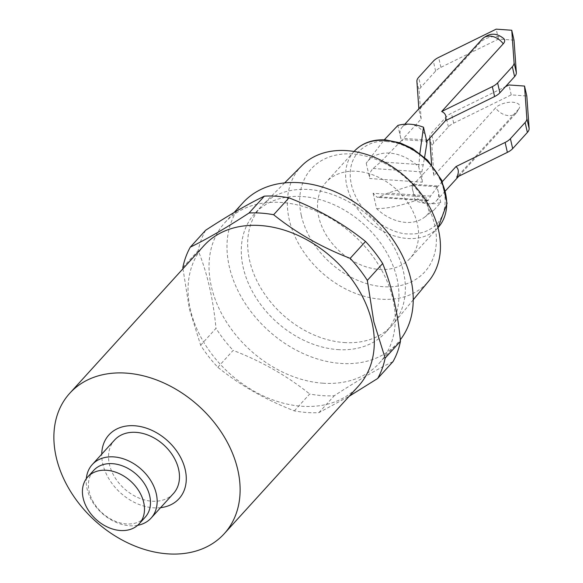 <?xml version="1.0" encoding="UTF-8"?>
<svg xmlns="http://www.w3.org/2000/svg" width="583" height="583" viewBox="0 0 583 583"><rect width="100%" height="100%" fill="white"/><g stroke="black" fill="none" stroke-linecap="round" stroke-linejoin="round"><path stroke-width="0.44" stroke-dasharray="2.92 2.19" d="M203.933 245.676A104.393 77.335 -137.7 0 0 190.379 309.537A104.393 77.335 -137.7 0 0 301.877 406.264A104.393 77.335 -137.7 0 0 358.421 386.121M160.587 507.662A47.391 35.111 42.3 0 1 153.402 507.8A47.391 35.111 42.3 0 1 101.733 454.157M182.967 268.734L189.366 308.961L200.647 345.216A115.164 85.315 -137.7 0 0 217.802 367.275C240.028 385.188 265.542 399.719 294.349 410.877A115.164 85.315 -137.7 0 0 318.945 412.604L349.253 396.214M137.639 525.327A39.768 29.463 42.3 0 1 129.579 525.749A39.768 29.463 42.3 0 1 86.328 478.679M173.435 493.531A39.768 29.463 42.3 0 1 151.893 501.205A39.768 29.463 42.3 0 1 114.749 477.2A39.768 29.463 42.3 0 1 114.581 440.027M322.836 383.199A104.393 77.335 -137.7 0 0 379.387 363.063A104.393 77.335 -137.7 0 0 378.95 265.484A104.393 77.335 -137.7 0 0 281.451 202.476A104.393 77.335 -137.7 0 0 224.9 222.611A104.393 77.335 -137.7 0 0 225.337 320.191A104.393 77.335 -137.7 0 0 322.836 383.199M294.349 410.877L309.697 393.999A115.164 85.315 -137.7 0 0 322.166 395.617A115.164 85.315 -137.7 0 0 334.292 395.726C356.905 380.947 376.487 369.571 393.037 361.591M145.196 517.201A34.798 25.776 42.3 0 1 126.343 523.913A34.798 25.776 42.3 0 1 93.841 502.91A34.798 25.776 42.3 0 1 93.695 470.386M242.871 202.848A104.393 77.335 -137.7 0 0 243.308 300.427A104.393 77.335 -137.7 0 0 340.807 363.435A104.393 77.335 -137.7 0 0 397.358 343.3A104.393 77.335 -137.7 0 0 400.324 339.758M344.043 342.534A88.39 65.478 -137.7 0 0 391.922 325.482A88.39 65.478 -137.7 0 0 393.394 323.784A88.39 65.478 -137.7 0 0 390.778 241.617A88.39 65.478 -137.7 0 0 308.997 189.519A88.39 65.478 -137.7 0 0 262.671 204.939A88.39 65.478 -137.7 0 0 261.118 206.564A88.39 65.478 -137.7 0 0 261.49 289.183A88.39 65.478 -137.7 0 0 344.043 342.534M337.637 349.581A88.39 65.478 -137.7 0 0 385.516 332.529A88.39 65.478 -137.7 0 0 385.144 249.91A88.39 65.478 -137.7 0 0 302.592 196.566A88.39 65.478 -137.7 0 0 254.713 213.611A88.39 65.478 -137.7 0 0 255.084 296.23A88.39 65.478 -137.7 0 0 337.637 349.581M301.907 165.616A85.81 63.569 -137.7 0 0 289.255 219.689A85.81 63.569 -137.7 0 0 380.903 299.196A85.81 63.569 -137.7 0 0 428.818 280.991M301.367 215.695A76.643 56.777 -137.7 0 0 383.228 286.705A76.643 56.777 -137.7 0 0 434.699 225.031A76.643 56.777 -137.7 0 0 352.839 154.021A76.643 56.777 -137.7 0 0 301.367 215.695M379.271 269.419A56.675 41.983 -137.7 0 0 409.966 258.488A56.675 41.983 -137.7 0 0 409.725 205.515A56.675 41.983 -137.7 0 0 356.796 171.307A56.675 41.983 -137.7 0 0 326.101 182.239A56.675 41.983 -137.7 0 0 326.342 235.211A56.675 41.983 -137.7 0 0 379.271 269.419M366.211 163.196L369.724 178.522L422.267 182.202L418.754 166.876A40.008 29.638 -137.7 0 0 389.75 153.118A40.008 29.638 -137.7 0 0 366.211 163.196L384.263 139.847M426.996 142.478L426.137 142.412A14.735 10.917 -137.7 0 0 425.947 137.88A14.735 10.917 -137.7 0 0 410.206 124.23A14.735 10.917 -137.7 0 0 402.226 127.072A14.735 10.917 -137.7 0 0 400.317 136.087L401.366 140.678L380.765 161.885L373.127 168.487C370.263 171.322 369.134 174.667 369.724 178.522M503.778 38.616A13.074 6.012 -12.9 0 0 492.518 36.765A13.074 6.012 -12.9 0 0 480.494 42.209L418.937 109.925L421.145 118.983L403.487 138.404L402.226 140.743A14.735 10.917 42.3 0 1 400.317 136.087L397.876 125.432M318.945 412.604L334.292 395.726M217.802 367.275L233.149 350.398C261.665 361.387 287.179 375.926 309.697 393.999M200.647 345.216L215.994 328.338A115.164 85.315 -137.7 0 0 233.149 350.398M182.843 267.48L198.191 250.603C207.235 272.91 213.174 298.817 215.994 328.338M205.631 230.263A115.164 85.315 -137.7 0 0 198.191 250.603M373.105 193.294L376.611 208.619A40.008 29.638 -137.7 0 0 424.307 217.393A40.008 29.638 -137.7 0 0 429.161 212.299L425.648 196.974L373.105 193.294L377.201 197.346L379.628 196.865L387.914 193.097L411.62 185.452L415.111 200.698A45.904 34.003 -137.7 0 0 428.41 203.693A45.904 34.003 -137.7 0 0 440.741 202.49L433.818 210.157L429.161 212.299M418.754 166.876L419.869 153.467M422.267 182.202L421.866 171.898L424.599 157.374M376.611 208.619C386.784 208.678 399.617 206.032 415.111 200.698M440.741 202.49L437.25 187.245L430.538 196.085L428.367 200.282L427.63 200.88L425.648 196.974M402.226 140.743L401.366 140.678M426.137 142.412L426.88 141.312L402.715 139.621M380.765 161.885L423.389 164.872M411.62 185.452L412.48 185.511A14.735 10.917 -137.7 0 0 412.669 190.043A14.735 10.917 -137.7 0 0 428.41 203.693A14.735 10.917 -137.7 0 0 436.39 200.851A14.735 10.917 -137.7 0 0 438.307 191.843A14.735 10.917 -137.7 0 0 436.39 187.187L437.25 187.245M430.538 196.085L387.914 193.097M442.351 181.575L438.321 186.006L436.39 187.187M412.48 185.511L431.66 164.887L433.992 175.658L495.55 107.942A14.735 10.917 -137.7 0 0 508.493 115.609A14.735 10.917 -137.7 0 0 516.472 112.767A14.735 10.917 -137.7 0 0 518.287 109.538L456.729 177.254M418.937 109.925L418.856 108.781M514.024 40.154L498.458 39.068L440.916 67.344A15.865 7.295 -12.9 0 0 435.618 71.09L420.904 87.268A15.865 7.295 -12.9 0 0 419.162 91.269L421.145 118.983M429.737 137.989L429.678 137.165A15.865 7.295 167.1 0 1 431.42 133.172L446.133 116.986A15.865 7.295 167.1 0 1 451.424 113.24L505.432 86.707M518.287 109.538A13.074 6.012 -12.9 0 0 519.555 107.505A13.074 6.012 -12.9 0 0 510.992 102.2A13.074 6.012 -12.9 0 0 495.55 107.942M433.992 175.658L431.945 147.084A15.865 7.295 167.1 0 1 433.694 143.09L448.4 126.905A15.865 7.295 167.1 0 1 453.698 123.159L511.24 94.883L526.806 95.976M498.458 39.068L496.184 29.15M511.24 94.883L508.966 84.965M354.216 151.318A56.675 41.983 -137.7 0 0 354.457 204.283A56.675 41.983 -137.7 0 0 407.386 238.491A56.675 41.983 -137.7 0 0 438.081 227.559M387.127 141.64C373.149 138.834 344.167 150.414 351.352 184.505C359.798 218.676 395.114 234.76 408.246 233.856C417.814 234.461 425.947 232.362 432.659 227.567C443.138 221.197 451.373 200.435 438.795 177.159C426.639 153.766 401.031 141.72 387.127 141.64M482.309 38.981A14.735 10.917 -137.7 0 0 480.494 42.209M421.866 171.898L373.127 168.487M379.628 196.865L428.367 200.282M413.128 185.081L437.294 186.771M427.805 140.109L403.487 138.404M414.003 184.308L438.321 186.006M416.896 81.35L419.162 91.269M429.678 137.165L431.945 147.084M440.916 67.344L438.642 57.425M435.618 71.09L433.351 61.171M420.904 87.268L418.638 77.357M453.698 123.159L451.424 113.24M448.4 126.905L446.133 116.986M433.694 143.09L431.42 133.172M379.387 363.063L397.358 343.3M391.922 325.482L385.516 332.529M413.245 299.808L393.394 323.784M437.935 227.72L409.966 258.488M402.226 127.072L404.821 124.223M224.9 222.611L234.075 212.525M261.118 206.564L254.713 213.611M284.65 182.902L262.671 204.939M354.07 151.478L326.101 182.239M424.307 217.393L433.818 210.157M427.63 200.88L377.201 197.346M436.39 200.851L445.529 190.801M458.755 176.255L516.472 112.767L519.555 107.505"/><path stroke-width="0.87" d="M126.307 373.12A104.393 77.335 42.3 0 1 223.806 436.135A104.393 77.335 42.3 0 1 224.244 533.715A104.393 77.335 42.3 0 1 167.7 553.85A104.393 77.335 42.3 0 1 70.193 490.842A104.393 77.335 42.3 0 1 69.756 393.263A104.393 77.335 42.3 0 1 126.307 373.12M224.244 533.715L358.421 386.121A104.393 77.335 -137.7 0 0 371.976 322.261A104.393 77.335 -137.7 0 0 260.484 225.534A104.393 77.335 -137.7 0 0 203.933 245.676L69.756 393.263M101.733 454.157A47.391 35.111 42.3 0 1 134.607 425.758A47.391 35.111 42.3 0 1 184.221 465.992A47.391 35.111 42.3 0 1 160.587 507.662M349.253 396.214L377.689 378.469A115.164 85.315 -137.7 0 0 385.13 358.137L373.849 321.882L367.326 280.401A115.164 85.315 -137.7 0 0 350.172 258.342C321.656 247.345 296.142 232.814 273.631 214.733A115.164 85.315 -137.7 0 0 261.155 213.123A115.164 85.315 -137.7 0 0 249.028 213.014L264.376 196.136C248.052 203.984 228.47 215.36 205.631 230.263L190.291 247.141A115.164 85.315 -137.7 0 0 182.843 267.48L182.967 268.734M377.689 378.469L393.037 361.591A115.164 85.315 -137.7 0 0 400.477 341.252C397.723 312.029 391.791 286.122 382.674 263.523A115.164 85.315 -137.7 0 0 365.519 241.464C343.292 223.551 317.779 209.013 288.971 197.856A115.164 85.315 -137.7 0 0 276.502 196.245A115.164 85.315 -137.7 0 0 264.376 196.136M86.328 478.679A39.768 29.463 42.3 0 1 92.267 464.571A39.768 29.463 42.3 0 1 113.809 456.897A39.768 29.463 42.3 0 1 150.953 480.902A39.768 29.463 42.3 0 1 151.121 518.076A39.768 29.463 42.3 0 1 137.639 525.327M92.267 464.571L114.581 440.027A39.768 29.463 42.3 0 1 136.123 432.36A39.768 29.463 42.3 0 1 173.268 456.358A39.768 29.463 42.3 0 1 173.435 493.531L151.121 518.076M87.705 476.974L93.695 470.386A34.798 25.776 42.3 0 1 112.548 463.674A34.798 25.776 42.3 0 1 145.05 484.677A34.798 25.776 42.3 0 1 145.196 517.201L139.206 523.789A34.798 25.776 42.3 0 1 120.353 530.508A34.798 25.776 42.3 0 1 87.858 509.498A34.798 25.776 42.3 0 1 87.705 476.974A34.798 25.776 42.3 0 1 106.558 470.262A34.798 25.776 42.3 0 1 139.06 491.265A34.798 25.776 42.3 0 1 139.206 523.789M400.324 339.758A104.393 77.335 -137.7 0 0 395.31 243.155A104.393 77.335 -137.7 0 0 299.414 182.705A104.393 77.335 -137.7 0 0 242.871 202.848L234.075 212.525M413.245 299.808L428.818 280.991A85.81 63.569 -137.7 0 0 438.533 230.147A85.81 63.569 -137.7 0 0 346.878 150.64A85.81 63.569 -137.7 0 0 301.907 165.616L284.65 182.902M419.869 153.467L423.506 127.225A45.904 34.003 -137.7 0 0 410.206 124.23A45.904 34.003 -137.7 0 0 397.876 125.432L384.263 139.847M249.028 213.014C226.415 227.785 206.834 239.161 190.291 247.141M273.631 214.733L288.971 197.856M350.172 258.342L365.519 241.464M367.326 280.401L382.674 263.523M385.13 358.137L400.477 341.252M424.599 157.374L426.996 142.478L423.506 127.225M426.771 141.48L445.463 120.688C446.753 116.257 445.492 113.204 441.674 111.521L503.238 43.805A13.074 6.012 -12.9 0 0 503.778 38.616C496.534 32.626 489.377 32.75 482.309 38.981A14.735 10.917 -137.7 0 1 490.296 36.139A14.735 10.917 -137.7 0 1 503.238 43.805M505.432 86.707L508.966 84.965L524.532 86.058L526.806 95.976L529.131 128.442A15.865 7.295 167.1 0 1 527.382 132.436L512.676 148.621A15.865 7.295 167.1 0 1 507.378 152.367L456.729 177.254C459.083 172.539 458.828 168.983 455.979 166.585L442.351 181.575M418.856 108.781L416.896 81.35A15.865 7.295 167.1 0 1 418.638 77.357L433.351 61.171A15.865 7.295 167.1 0 1 438.642 57.425L496.184 29.15L511.75 30.243L514.075 62.709A15.865 7.295 167.1 0 1 512.333 66.702L497.62 82.888A15.865 7.295 167.1 0 1 492.322 86.634L441.674 111.521M445.463 120.688L494.595 96.545A15.865 7.295 -12.9 0 0 499.886 92.799L514.6 76.621A15.865 7.295 -12.9 0 0 516.341 72.627L514.024 40.154L511.75 30.243M524.532 86.058L526.857 118.524A15.865 7.295 167.1 0 1 525.115 122.517L510.402 138.703A15.865 7.295 167.1 0 1 505.104 142.449L455.979 166.585M431.639 164.595L429.737 137.989M384.911 140.386A56.675 41.983 -137.7 0 0 354.216 151.318C362.167 142.944 372.705 139.155 385.822 139.935L400.091 142.864L412.421 148.497L427.652 160.267L441.79 180.329L447.066 203.423L438.081 227.559A56.675 41.983 -137.7 0 0 437.84 174.587A56.675 41.983 -137.7 0 0 384.911 140.386M494.595 96.545L492.322 86.634M507.378 152.367L505.104 142.449M499.886 92.799L497.62 82.888M514.6 76.621L512.333 66.702M516.341 72.627L514.075 62.709M512.676 148.621L510.402 138.703M527.382 132.436L525.115 122.517M529.131 128.442L526.857 118.524M404.821 124.223L482.309 38.981M445.529 190.801L458.755 176.255"/></g></svg>
